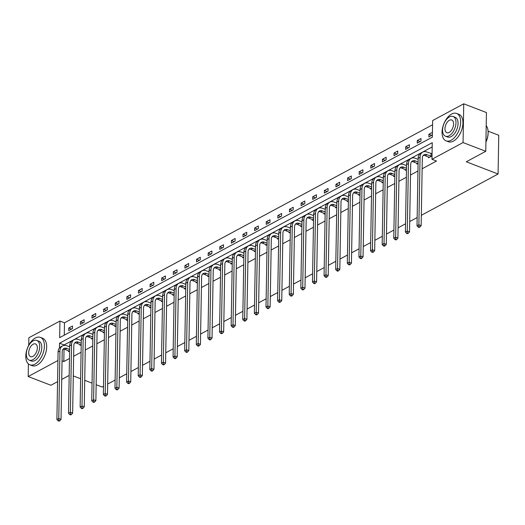 <?xml version="1.0" encoding="UTF-8"?>
<svg xmlns="http://www.w3.org/2000/svg" width="525" height="525" viewBox="0 0 525 525"><rect width="100%" height="100%" fill="white"/><g stroke="black" fill="none" stroke-linecap="round" stroke-linejoin="round"><path stroke-width="0.79" d="M488.086 131.165L498.75 135.266L498.074 174.018L421.319 215.309M28.731 345.292L28.862 337.772L59.948 321.051L59.66 337.647L432.357 137.143L432.646 120.54L463.739 103.819L463.063 142.564L431.97 159.292L432.259 142.688L59.561 343.199L59.483 347.872M432.574 124.773L64.49 322.796L59.948 321.051M463.063 142.564L485.763 151.305L486.439 112.553L463.739 103.819M57.56 381.675L50.886 385.265L28.186 376.523L28.402 363.923M417.152 217.553L409.703 221.557M405.536 223.801L398.088 227.804M393.921 230.048L386.472 234.058M382.305 236.302L374.857 240.306M370.689 242.55L363.241 246.553M359.074 248.798L351.625 252.807M347.452 255.045L340.01 259.055M335.836 261.299L328.387 265.302M324.22 267.547L316.772 271.556M312.605 273.794L305.156 277.804M300.989 280.048L293.541 284.051M289.373 286.296L281.925 290.305M277.758 292.543L270.309 296.553M266.136 298.797L258.694 302.8M254.52 305.045L247.072 309.054M242.904 311.292L235.456 315.302M231.289 317.546L223.84 321.549M219.673 323.794L212.225 327.797M208.058 330.041L200.609 334.051M196.442 336.295L188.993 340.298M184.82 342.543L177.378 346.546M173.204 348.79L165.756 352.8M161.588 355.038L154.14 359.048M149.973 361.292L142.524 365.295M138.357 367.539L130.909 371.549M126.742 373.787L119.293 377.797M115.126 380.041L107.678 384.044M103.504 386.288L102.145 387.023L96.154 384.72M416.889 163.229L416.876 164.082L418.097 163.426M393.658 175.731L393.638 176.584L394.866 175.921M370.42 188.226L370.407 189.079L371.634 188.423M347.189 200.727L347.176 201.58L348.397 200.924M323.958 213.222L323.945 214.082L325.165 213.419M300.727 225.724L300.707 226.577L301.934 225.921M277.489 238.225L277.476 239.078L278.703 238.416M254.257 250.72L254.244 251.573L255.465 250.917M231.026 263.222L231.007 264.075L232.234 263.419M207.788 275.723L207.775 276.577L209.002 275.914M184.557 288.218L184.544 289.072L185.765 288.415M161.326 300.72L161.313 301.573L162.533 300.917M138.095 313.215L138.075 314.075L139.302 313.412M114.857 325.717L114.844 326.57L116.071 325.913M91.626 338.218L91.612 339.071L92.833 338.408M68.394 350.713L68.381 351.566L69.602 350.91M432.187 146.921L64.103 344.945L64.096 345.398M64.03 349.151L63.814 361.548L69.471 358.503M73.638 356.258L81.086 352.255M85.253 350.011L92.702 346.001M96.869 343.763L104.318 339.754M108.485 337.509L115.933 333.506M120.107 331.262L127.555 327.252M131.722 325.014L139.171 321.005M143.338 318.76L150.787 314.757M154.954 312.513L162.402 308.51M166.569 306.265L174.018 302.256M178.185 300.011L185.633 296.008M189.801 293.764L197.249 289.761M201.423 287.516L208.871 283.507M213.038 281.269L220.487 277.259M224.654 275.015L232.102 271.012M236.27 268.767L243.718 264.757M247.885 262.52L255.334 258.51M259.501 256.266L266.949 252.262M271.117 250.018L278.565 246.008M282.739 243.771L290.181 239.761M294.354 237.517L301.803 233.513M305.97 231.269L313.418 227.259M317.586 225.022L325.034 221.012M329.201 218.768L336.65 214.764M340.817 212.52L348.265 208.517M352.433 206.273L359.881 202.263M364.055 200.018L371.497 196.015M375.67 193.771L383.119 189.768M387.286 187.523L394.734 183.514M398.902 181.276L406.35 177.266M410.517 175.022L417.966 171.019M422.133 168.774L436.511 161.037L431.97 159.292M80.01 344.466L79.997 345.319L81.218 344.663M103.241 331.964L103.228 332.817L104.449 332.161M126.472 319.469L126.459 320.322L127.687 319.666M149.71 306.967L149.697 307.821L150.918 307.164M172.942 294.473L172.928 295.326L174.149 294.663M196.173 281.971L196.16 282.824L197.387 282.168M219.411 269.469L219.391 270.322L220.618 269.666M242.642 256.974L242.629 257.827L243.849 257.165M265.873 244.473L265.86 245.326L267.081 244.67M289.104 231.971L289.091 232.824L290.318 232.168M312.342 219.476L312.322 220.329L313.55 219.667M335.573 206.975L335.56 207.828L336.781 207.172M358.805 194.48L358.792 195.333L360.019 194.67M382.042 181.978L382.023 182.831L383.25 182.175M405.274 169.477L405.261 170.33L406.481 169.673M428.505 156.982L428.492 157.835L432.029 155.932M431.425 153.661L432.075 153.313M485.763 151.305L466.292 161.779L498.074 174.018M63.814 361.548L62.048 360.865M57.927 360.524L28.186 376.523M69.175 375.428L61.727 379.431M73.297 375.92L80.627 378.735M84.728 380.317L92.052 383.138M64.49 322.796L64.273 335.167M432.397 134.984L428.859 136.887L428.905 134.269L432.442 132.366M420.965 141.133L417.237 143.135L417.283 140.516L421.011 138.515L420.965 141.133M409.349 147.381L405.622 149.389L405.667 146.77L409.395 144.762L409.349 147.381M397.733 153.635L394.006 155.636L394.052 153.018L397.773 151.016L397.733 153.635M386.111 159.882L382.39 161.884L382.436 159.265L386.157 157.264L386.111 159.882M374.496 166.13L370.775 168.138L370.821 165.519L374.542 163.511L374.496 166.13M362.88 172.384L359.159 174.385L359.205 171.767L362.926 169.765L362.88 172.384M351.264 178.631L347.543 180.633L347.589 178.014L351.31 176.013L351.264 178.631M339.649 184.879L335.921 186.887L335.967 184.268L339.695 182.26L339.649 184.879M328.033 191.133L324.306 193.134L324.352 190.516L328.079 188.514L328.033 191.133M316.418 197.38L312.69 199.382L312.736 196.763L316.457 194.762L316.418 197.38M304.795 203.628L301.074 205.629L301.12 203.018L304.841 201.009L304.795 203.628M293.18 209.882L289.459 211.883L289.505 209.265L293.226 207.263L293.18 209.882M281.564 216.129L277.843 218.131L277.889 215.512L281.61 213.511L281.564 216.129M269.948 222.377L266.228 224.378L266.273 221.76L269.994 219.758L269.948 222.377M258.333 228.631L254.605 230.632L254.651 228.014L258.379 226.012L258.333 228.631M246.717 234.878L242.99 236.88L243.036 234.262L246.763 232.26L246.717 234.878M235.102 241.126L231.374 243.127L231.42 240.509L235.148 238.507L235.102 241.126M223.479 247.373L219.758 249.382L219.804 246.763L223.525 244.755L223.479 247.373M211.864 253.627L208.143 255.629L208.189 253.011L211.91 251.009L211.864 253.627M200.248 259.875L196.527 261.877L196.573 259.258L200.294 257.257L200.248 259.875M188.632 266.123L184.912 268.131L184.957 265.512L188.678 263.504L188.632 266.123M177.017 272.377L173.289 274.378L173.335 271.76L177.063 269.758L177.017 272.377M165.401 278.624L161.674 280.626L161.72 278.007L165.447 276.006L165.401 278.624M153.786 284.872L150.058 286.88L150.104 284.261L153.832 282.253L153.786 284.872M142.163 291.126L138.442 293.127L138.488 290.509L142.209 288.507L142.163 291.126M130.548 297.373L126.827 299.375L126.873 296.756L130.594 294.755L130.548 297.373M118.932 303.621L115.211 305.629L115.257 303.01L118.978 301.002L118.932 303.621M107.317 309.875L103.596 311.876L103.642 309.258L107.362 307.256L107.317 309.875M95.701 316.122L91.98 318.124L92.019 315.505L95.747 313.504L95.701 316.122M84.085 322.37L80.358 324.371L80.404 321.753L84.131 319.751L84.085 322.37M72.47 328.624L68.742 330.625L68.788 328.007L72.516 326.005L72.47 328.624M64.103 344.945L59.561 343.199M71.597 329.09L68.788 328.007M83.219 322.836L80.404 321.753M94.835 316.588L92.019 315.505M106.45 310.341L103.642 309.258M118.066 304.087L115.257 303.01M129.682 297.839L126.873 296.756M141.297 291.592L138.488 290.509M152.913 285.338L150.104 284.261M164.535 279.09L161.72 278.007M176.151 272.842L173.335 271.76M187.766 266.595L184.957 265.512M199.382 260.341L196.573 259.258M210.998 254.093L208.189 253.011M222.613 247.846L219.804 246.763M234.229 241.592L231.42 240.509M245.844 235.344L243.036 234.262M257.467 229.097L254.651 228.014M269.082 222.843L266.273 221.76M280.698 216.595L277.889 215.512M292.313 210.348L289.505 209.265M303.929 204.094L301.12 203.018M315.545 197.846L312.736 196.763M327.16 191.599L324.352 190.516M338.783 185.345L335.967 184.268M350.398 179.097L347.589 178.014M362.014 172.85L359.205 171.767M373.629 166.596L370.821 165.519M385.245 160.348L382.436 159.265M396.861 154.101L394.052 153.018M408.476 147.853L405.667 146.77M420.098 141.599L417.283 140.516M431.714 135.352L428.905 134.269M69.628 349.473L66.839 348.397A5.873 4.075 61.7 0 0 63.965 348.462A5.873 4.075 61.7 0 0 62.206 351.888L61.031 419.383L59.765 420.781L58.859 420.433L58.111 420.833L59.023 421.181L59.765 420.781M69.215 351.12L64.975 349.401A5.873 4.075 61.7 0 0 63.131 349.145M58.111 420.833L56.897 419.508L58.761 418.51L59.935 351.015A8.807 6.116 -118.3 0 1 62.573 345.877A8.807 6.116 -118.3 0 1 66.885 345.778L69.674 346.854M56.897 419.508L58.078 352.012A8.807 6.116 -118.3 0 1 60.71 346.881L62.573 345.877M58.859 420.433L58.761 418.51L61.031 419.383M35.339 338.002A14.68 8.223 -68.9 0 0 26.25 352.163A14.68 8.223 -68.9 0 0 29.833 364.796A14.68 8.223 -68.9 0 0 34.88 364.186A14.68 8.223 -68.9 0 0 43.962 350.024A14.68 8.223 -68.9 0 0 40.379 337.391A14.68 8.223 -68.9 0 0 35.339 338.002M29.833 364.796L32.104 365.669A14.68 8.223 -68.9 0 0 37.15 365.059A14.68 8.223 -68.9 0 0 46.233 350.897A14.68 8.223 -68.9 0 0 42.65 338.264L40.379 337.391M36.816 340.423L38.903 341.23A10.572 5.919 111.1 0 1 41.482 350.319A10.572 5.919 111.1 0 1 34.945 360.517A10.572 5.919 111.1 0 1 31.31 360.957L29.223 360.15A10.572 5.919 -68.9 0 0 32.852 359.71A10.572 5.919 -68.9 0 0 39.395 349.519A10.572 5.919 -68.9 0 0 36.816 340.423A10.572 5.919 -68.9 0 0 33.187 340.863A10.572 5.919 -68.9 0 0 26.644 351.061A10.572 5.919 -68.9 0 0 29.223 360.15M32.911 356.363A6.812 3.813 -68.9 0 0 37.131 349.788A6.812 3.813 -68.9 0 0 35.464 343.928A6.812 3.813 -68.9 0 0 33.127 344.216A6.812 3.813 -68.9 0 0 28.908 350.785A6.812 3.813 -68.9 0 0 30.575 356.646A6.812 3.813 -68.9 0 0 32.911 356.363M451.598 114.056A14.68 8.223 -68.9 0 0 442.509 128.218A14.68 8.223 -68.9 0 0 446.092 140.851A14.68 8.223 -68.9 0 0 451.139 140.241A14.68 8.223 -68.9 0 0 460.222 126.079A14.68 8.223 -68.9 0 0 456.638 113.446A14.68 8.223 -68.9 0 0 451.598 114.056M446.092 140.851L448.363 141.724A14.68 8.223 -68.9 0 0 453.41 141.113A14.68 8.223 -68.9 0 0 462.492 126.952A14.68 8.223 -68.9 0 0 458.909 114.325L456.638 113.446M453.075 116.478L455.162 117.285A10.572 5.919 111.1 0 1 457.741 126.381A10.572 5.919 111.1 0 1 451.205 136.572A10.572 5.919 111.1 0 1 447.569 137.012L445.482 136.211A10.572 5.919 -68.9 0 0 449.111 135.772A10.572 5.919 -68.9 0 0 455.654 125.573A10.572 5.919 -68.9 0 0 453.075 116.478A10.572 5.919 -68.9 0 0 449.446 116.918A10.572 5.919 -68.9 0 0 442.903 127.116A10.572 5.919 -68.9 0 0 445.482 136.211M449.17 132.418A6.812 3.813 -68.9 0 0 453.39 125.849A6.812 3.813 -68.9 0 0 451.723 119.989A6.812 3.813 -68.9 0 0 449.387 120.271A6.812 3.813 -68.9 0 0 445.167 126.84A6.812 3.813 -68.9 0 0 446.834 132.7A6.812 3.813 -68.9 0 0 449.17 132.418M485.927 141.953A14.68 8.223 -68.9 0 0 487.863 129.609A14.68 8.223 -68.9 0 0 486.209 125.632M487.889 129.76A14.326 8.026 111.1 0 1 487.922 129.905A14.326 8.026 111.1 0 1 485.92 142.19M81.244 343.225L78.455 342.149A5.873 4.075 61.7 0 0 75.58 342.215A5.873 4.075 61.7 0 0 73.822 345.64L72.647 413.136L71.38 414.533L70.475 414.186L69.727 414.586L70.639 414.934L71.38 414.533M80.83 344.873L76.591 343.153A5.873 4.075 61.7 0 0 74.747 342.891M69.727 414.586L68.513 413.26L70.376 412.263L71.551 344.761A8.807 6.116 -118.3 0 1 74.189 339.629A8.807 6.116 -118.3 0 1 78.501 339.531L81.29 340.607M68.513 413.26L69.694 345.765A8.807 6.116 -118.3 0 1 72.332 340.633L74.189 339.629M70.475 414.186L70.376 412.263L72.647 413.136M92.859 336.971L90.07 335.902A5.873 4.075 61.7 0 0 87.196 335.967A5.873 4.075 61.7 0 0 85.437 339.386L84.263 406.882L82.996 408.286L82.09 407.932L81.349 408.332L82.254 408.686L82.996 408.286M92.446 338.618L88.213 336.899A5.873 4.075 61.7 0 0 86.362 336.643M81.349 408.332L80.128 407.013L81.992 406.009L83.173 338.513A8.807 6.116 -118.3 0 1 85.805 333.382A8.807 6.116 -118.3 0 1 90.116 333.283L92.905 334.353M80.128 407.013L81.309 339.517A8.807 6.116 -118.3 0 1 83.948 334.379L85.805 333.382M82.09 407.932L81.992 406.009L84.263 406.882M104.475 330.724L101.686 329.647A5.873 4.075 61.7 0 0 98.818 329.713A5.873 4.075 61.7 0 0 97.059 333.139L95.878 400.634L94.618 402.032L93.706 401.684L92.964 402.084L93.87 402.432L94.618 402.032M104.062 332.371L99.829 330.652A5.873 4.075 61.7 0 0 97.978 330.396M92.964 402.084L91.744 400.765L93.607 399.761L94.789 332.266A8.807 6.116 -118.3 0 1 97.427 327.127A8.807 6.116 -118.3 0 1 101.732 327.029L104.521 328.105M91.744 400.765L92.925 333.263A8.807 6.116 -118.3 0 1 95.563 328.132L97.427 327.127M93.706 401.684L93.607 399.761L95.878 400.634M116.091 324.476L113.308 323.4A5.873 4.075 61.7 0 0 110.434 323.466A5.873 4.075 61.7 0 0 108.675 326.891L107.494 394.387L106.234 395.784L105.322 395.437L104.58 395.837L105.486 396.185L106.234 395.784M115.684 326.123L111.444 324.404A5.873 4.075 61.7 0 0 109.594 324.142M104.58 395.837L103.366 394.511L105.223 393.514L106.404 326.018A8.807 6.116 -118.3 0 1 109.043 320.88A8.807 6.116 -118.3 0 1 113.354 320.782L116.137 321.858M103.366 394.511L104.541 327.016A8.807 6.116 -118.3 0 1 107.179 321.884L109.043 320.88M105.322 395.437L105.223 393.514L107.494 394.387M127.713 318.222L124.924 317.152A5.873 4.075 61.7 0 0 122.049 317.218A5.873 4.075 61.7 0 0 120.291 320.637L119.109 388.133L117.849 389.537L116.937 389.183L116.196 389.589L117.101 389.937L117.849 389.537M127.299 319.869L123.06 318.15A5.873 4.075 61.7 0 0 121.209 317.894M116.196 389.589L114.982 388.264L116.839 387.26L118.02 319.764A8.807 6.116 -118.3 0 1 120.658 314.632A8.807 6.116 -118.3 0 1 124.97 314.534L127.759 315.604M114.982 388.264L116.156 320.768A8.807 6.116 -118.3 0 1 118.794 315.63L120.658 314.632M116.937 389.183L116.839 387.26L119.109 388.133M139.328 311.975L136.539 310.905A5.873 4.075 61.7 0 0 133.665 310.964A5.873 4.075 61.7 0 0 131.906 314.39L130.732 381.885L129.465 383.283L128.559 382.935L127.811 383.335L128.723 383.683L129.465 383.283M138.915 313.622L134.676 311.902A5.873 4.075 61.7 0 0 132.832 311.647M127.811 383.335L126.597 382.016L128.461 381.012L129.636 313.517A8.807 6.116 -118.3 0 1 132.274 308.378A8.807 6.116 -118.3 0 1 136.585 308.287L139.374 309.356M126.597 382.016L127.772 314.514A8.807 6.116 -118.3 0 1 130.41 309.382L132.274 308.378M128.559 382.935L128.461 381.012L130.732 381.885M150.944 305.727L148.155 304.651A5.873 4.075 61.7 0 0 145.281 304.717A5.873 4.075 61.7 0 0 143.522 308.142L142.347 375.637L141.081 377.035L140.175 376.688L139.427 377.088L140.339 377.436L141.081 377.035M150.531 307.374L146.291 305.655A5.873 4.075 61.7 0 0 144.447 305.392M139.427 377.088L138.213 375.762L140.077 374.765L141.251 307.269A8.807 6.116 -118.3 0 1 143.889 302.131A8.807 6.116 -118.3 0 1 148.201 302.033L150.99 303.109M138.213 375.762L139.394 308.267A8.807 6.116 -118.3 0 1 142.026 303.135L143.889 302.131M140.175 376.688L140.077 374.765L142.347 375.637M162.56 299.473L159.771 298.403A5.873 4.075 61.7 0 0 156.896 298.469A5.873 4.075 61.7 0 0 155.138 301.888L153.963 369.39L152.696 370.788L151.791 370.44L151.042 370.84L151.955 371.188L152.696 370.788M162.146 301.12L157.907 299.401A5.873 4.075 61.7 0 0 156.063 299.145M151.042 370.84L149.828 369.515L151.692 368.511L152.867 301.015A8.807 6.116 -118.3 0 1 155.505 295.883A8.807 6.116 -118.3 0 1 159.817 295.785L162.606 296.855M149.828 369.515L151.01 302.019A8.807 6.116 -118.3 0 1 153.648 296.881L155.505 295.883M151.791 370.44L151.692 368.511L153.963 369.39M174.175 293.226L171.386 292.156A5.873 4.075 61.7 0 0 168.512 292.215A5.873 4.075 61.7 0 0 166.753 295.641L165.578 363.136L164.312 364.534L163.406 364.186L162.665 364.586L163.57 364.941L164.312 364.534M173.762 294.873L169.529 293.153A5.873 4.075 61.7 0 0 167.678 292.897M162.665 364.586L161.444 363.267L163.308 362.263L164.489 294.768A8.807 6.116 -118.3 0 1 167.121 289.629A8.807 6.116 -118.3 0 1 171.432 289.537L174.221 290.607M161.444 363.267L162.625 295.772A8.807 6.116 -118.3 0 1 165.263 290.633L167.121 289.629M163.406 364.186L163.308 362.263L165.578 363.136M185.791 286.978L183.002 285.902A5.873 4.075 61.7 0 0 180.127 285.967A5.873 4.075 61.7 0 0 178.375 289.393L177.194 356.888L175.934 358.286L175.022 357.938L174.28 358.339L175.186 358.687L175.934 358.286M185.377 288.625L181.145 286.906A5.873 4.075 61.7 0 0 179.294 286.643M174.28 358.339L173.06 357.013L174.923 356.016L176.105 288.52A8.807 6.116 -118.3 0 1 178.743 283.382A8.807 6.116 -118.3 0 1 183.048 283.283L185.837 284.36M173.06 357.013L174.241 289.518A8.807 6.116 -118.3 0 1 176.879 284.386L178.743 283.382M175.022 357.938L174.923 356.016L177.194 356.888M197.407 280.724L194.624 279.654A5.873 4.075 61.7 0 0 191.75 279.72A5.873 4.075 61.7 0 0 189.991 283.139L188.81 350.641L187.55 352.039L186.637 351.691L185.896 352.091L186.802 352.439L187.55 352.039M197 282.371L192.76 280.658A5.873 4.075 61.7 0 0 190.91 280.396M185.896 352.091L184.682 350.766L186.539 349.762L187.72 282.266A8.807 6.116 -118.3 0 1 190.358 277.134A8.807 6.116 -118.3 0 1 194.663 277.036L197.452 278.112M184.682 350.766L185.857 283.27A8.807 6.116 -118.3 0 1 188.495 278.132L190.358 277.134M186.637 351.691L186.539 349.762L188.81 350.641M209.029 274.477L206.24 273.407A5.873 4.075 61.7 0 0 203.365 273.466A5.873 4.075 61.7 0 0 201.607 276.892L200.425 344.387L199.165 345.791L198.253 345.437L197.512 345.837L198.417 346.192L199.165 345.791M208.615 276.124L204.376 274.404A5.873 4.075 61.7 0 0 202.525 274.148M197.512 345.837L196.298 344.518L198.155 343.514L199.336 276.019A8.807 6.116 -118.3 0 1 201.974 270.88A8.807 6.116 -118.3 0 1 206.286 270.788L209.068 271.858M196.298 344.518L197.472 277.023A8.807 6.116 -118.3 0 1 200.11 271.884L201.974 270.88M198.253 345.437L198.155 343.514L200.425 344.387M220.644 268.229L217.855 267.153A5.873 4.075 61.7 0 0 214.981 267.218A5.873 4.075 61.7 0 0 213.222 270.644L212.041 338.139L210.781 339.537L209.875 339.189L209.127 339.59L210.039 339.938L210.781 339.537M220.231 269.876L215.992 268.157A5.873 4.075 61.7 0 0 214.148 267.894M209.127 339.59L207.913 338.264L209.777 337.267L210.952 269.771A8.807 6.116 -118.3 0 1 213.59 264.633A8.807 6.116 -118.3 0 1 217.901 264.534L220.69 265.611M207.913 338.264L209.088 270.769A8.807 6.116 -118.3 0 1 211.726 265.637L213.59 264.633M209.875 339.189L209.777 337.267L212.041 338.139M232.26 261.982L229.471 260.905A5.873 4.075 61.7 0 0 226.597 260.971A5.873 4.075 61.7 0 0 224.838 264.397L223.663 331.892L222.397 333.29L221.491 332.942L220.743 333.342L221.655 333.69L222.397 333.29M231.847 263.622L227.607 261.909A5.873 4.075 61.7 0 0 225.763 261.647M220.743 333.342L219.529 332.017L221.393 331.012L222.567 263.517A8.807 6.116 -118.3 0 1 225.205 258.385A8.807 6.116 -118.3 0 1 229.517 258.287L232.306 259.363M219.529 332.017L220.71 264.521A8.807 6.116 -118.3 0 1 223.342 259.383L225.205 258.385M221.491 332.942L221.393 331.012L223.663 331.892M243.876 255.727L241.087 254.658A5.873 4.075 61.7 0 0 238.212 254.723A5.873 4.075 61.7 0 0 236.453 258.142L235.279 325.638L234.012 327.042L233.107 326.688L232.358 327.088L233.271 327.442L234.012 327.042M243.462 257.375L239.223 255.655A5.873 4.075 61.7 0 0 237.379 255.399M232.358 327.088L231.144 325.769L233.008 324.765L234.183 257.27A8.807 6.116 -118.3 0 1 236.821 252.138A8.807 6.116 -118.3 0 1 241.132 252.039L243.922 253.109M231.144 325.769L232.326 258.274A8.807 6.116 -118.3 0 1 234.964 253.135L236.821 252.138M233.107 326.688L233.008 324.765L235.279 325.638M255.491 249.48L252.702 248.404A5.873 4.075 61.7 0 0 249.828 248.469A5.873 4.075 61.7 0 0 248.069 251.895L246.894 319.39L245.628 320.788L244.722 320.44L243.981 320.841L244.886 321.188L245.628 320.788M255.078 251.127L250.845 249.408A5.873 4.075 61.7 0 0 248.994 249.145M243.981 320.841L242.76 319.515L244.624 318.517L245.798 251.022A8.807 6.116 -118.3 0 1 248.437 245.884A8.807 6.116 -118.3 0 1 252.748 245.785L255.537 246.862M242.76 319.515L243.941 252.02A8.807 6.116 -118.3 0 1 246.579 246.888L248.437 245.884M244.722 320.44L244.624 318.517L246.894 319.39M267.107 243.232L264.318 242.156A5.873 4.075 61.7 0 0 261.443 242.222A5.873 4.075 61.7 0 0 259.691 245.648L258.51 313.143L257.25 314.541L256.338 314.193L255.596 314.593L256.502 314.941L257.25 314.541M266.693 244.88L262.461 243.16A5.873 4.075 61.7 0 0 260.61 242.898M255.596 314.593L254.376 313.267L256.239 312.27L257.421 244.768A8.807 6.116 -118.3 0 1 260.052 239.636A8.807 6.116 -118.3 0 1 264.364 239.538L267.153 240.614M254.376 313.267L255.557 245.772A8.807 6.116 -118.3 0 1 258.195 240.634L260.052 239.636M256.338 314.193L256.239 312.27L258.51 313.143M278.723 236.978L275.94 235.909A5.873 4.075 61.7 0 0 273.066 235.974A5.873 4.075 61.7 0 0 271.307 239.393L270.126 306.889L268.866 308.293L267.953 307.939L267.212 308.339L268.118 308.693L268.866 308.293M278.309 238.626L274.076 236.906A5.873 4.075 61.7 0 0 272.226 236.65M267.212 308.339L265.998 307.02L267.855 306.016L269.036 238.521A8.807 6.116 -118.3 0 1 271.674 233.389A8.807 6.116 -118.3 0 1 275.979 233.29L278.768 234.36M265.998 307.02L267.173 239.525A8.807 6.116 -118.3 0 1 269.811 234.386L271.674 233.389M267.953 307.939L267.855 306.016L270.126 306.889M290.345 230.731L287.556 229.655A5.873 4.075 61.7 0 0 284.681 229.72A5.873 4.075 61.7 0 0 282.923 233.146L281.741 300.641L280.481 302.039L279.569 301.691L278.827 302.092L279.733 302.439L280.481 302.039M289.931 232.378L285.692 230.659A5.873 4.075 61.7 0 0 283.841 230.403M278.827 302.092L277.613 300.772L279.471 299.768L280.652 232.273A8.807 6.116 -118.3 0 1 283.29 227.135A8.807 6.116 -118.3 0 1 287.602 227.036L290.384 228.113M277.613 300.772L278.788 233.271A8.807 6.116 -118.3 0 1 281.426 228.139L283.29 227.135M279.569 301.691L279.471 299.768L281.741 300.641M301.96 224.483L299.171 223.407A5.873 4.075 61.7 0 0 296.297 223.473A5.873 4.075 61.7 0 0 294.538 226.898L293.357 294.394L292.097 295.792L291.191 295.444L290.443 295.844L291.349 296.192L292.097 295.792M301.547 226.131L297.308 224.411A5.873 4.075 61.7 0 0 295.463 224.149M290.443 295.844L289.229 294.518L291.093 293.521L292.267 226.019A8.807 6.116 -118.3 0 1 294.906 220.887A8.807 6.116 -118.3 0 1 299.217 220.789L302.006 221.865M289.229 294.518L290.404 227.023A8.807 6.116 -118.3 0 1 293.042 221.891L294.906 220.887M291.191 295.444L291.093 293.521L293.357 294.394M313.576 218.229L310.787 217.16A5.873 4.075 61.7 0 0 307.912 217.225A5.873 4.075 61.7 0 0 306.154 220.644L304.979 288.14L303.713 289.544L302.807 289.19L302.059 289.597L302.971 289.944L303.713 289.544M313.162 219.877L308.923 218.157A5.873 4.075 61.7 0 0 307.079 217.901M302.059 289.597L300.845 288.271L302.708 287.267L303.883 219.772A8.807 6.116 -118.3 0 1 306.521 214.64A8.807 6.116 -118.3 0 1 310.833 214.541L313.622 215.611M300.845 288.271L302.026 220.776A8.807 6.116 -118.3 0 1 304.658 215.637L306.521 214.64M302.807 289.19L302.708 287.267L304.979 288.14M325.192 211.982L322.402 210.906A5.873 4.075 61.7 0 0 319.528 210.971A5.873 4.075 61.7 0 0 317.769 214.397L316.595 281.892L315.328 283.29L314.423 282.942L313.674 283.342L314.587 283.69L315.328 283.29M324.778 213.629L320.539 211.91A5.873 4.075 61.7 0 0 318.695 211.654M313.674 283.342L312.46 282.023L314.324 281.019L315.499 213.524A8.807 6.116 -118.3 0 1 318.137 208.386A8.807 6.116 -118.3 0 1 322.448 208.294L325.238 209.363M312.46 282.023L313.642 214.522A8.807 6.116 -118.3 0 1 316.28 209.39L318.137 208.386M314.423 282.942L314.324 281.019L316.595 281.892M336.807 205.734L334.018 204.658A5.873 4.075 61.7 0 0 331.144 204.724A5.873 4.075 61.7 0 0 329.385 208.149L328.21 275.645L326.944 277.043L326.038 276.695L325.297 277.095L326.202 277.443L326.944 277.043M336.394 207.382L332.161 205.662A5.873 4.075 61.7 0 0 330.31 205.4M325.297 277.095L324.076 275.769L325.94 274.772L327.114 207.277A8.807 6.116 -118.3 0 1 329.752 202.138A8.807 6.116 -118.3 0 1 334.064 202.04L336.853 203.116M324.076 275.769L325.257 208.274A8.807 6.116 -118.3 0 1 327.895 203.142L329.752 202.138M326.038 276.695L325.94 274.772L328.21 275.645M348.423 199.48L345.634 198.411A5.873 4.075 61.7 0 0 342.759 198.476A5.873 4.075 61.7 0 0 341.007 201.895L339.826 269.391L338.566 270.795L337.654 270.447L336.912 270.848L337.818 271.195L338.566 270.795M348.009 201.127L343.777 199.408A5.873 4.075 61.7 0 0 341.926 199.152M336.912 270.848L335.692 269.522L337.555 268.518L338.737 201.023A8.807 6.116 -118.3 0 1 341.368 195.891A8.807 6.116 -118.3 0 1 345.68 195.792L348.469 196.862M335.692 269.522L336.873 202.027A8.807 6.116 -118.3 0 1 339.511 196.888L341.368 195.891M337.654 270.447L337.555 268.518L339.826 269.391M360.038 193.233L357.249 192.163A5.873 4.075 61.7 0 0 354.382 192.222A5.873 4.075 61.7 0 0 352.623 195.648L351.442 263.143L350.182 264.541L349.269 264.193L348.528 264.593L349.433 264.948L350.182 264.541M359.625 194.88L355.392 193.161A5.873 4.075 61.7 0 0 353.542 192.905M348.528 264.593L347.314 263.274L349.171 262.27L350.352 194.775A8.807 6.116 -118.3 0 1 352.99 189.637A8.807 6.116 -118.3 0 1 357.295 189.545L360.084 190.614M347.314 263.274L348.488 195.779A8.807 6.116 -118.3 0 1 351.127 190.641L352.99 189.637M349.269 264.193L349.171 262.27L351.442 263.143M371.654 186.985L368.872 185.909A5.873 4.075 61.7 0 0 365.997 185.975A5.873 4.075 61.7 0 0 364.238 189.4L363.057 256.896L361.797 258.293L360.885 257.946L360.143 258.346L361.049 258.694L361.797 258.293M371.247 188.632L367.008 186.913A5.873 4.075 61.7 0 0 365.157 186.651M360.143 258.346L358.929 257.02L360.787 256.023L361.968 188.527A8.807 6.116 -118.3 0 1 364.606 183.389A8.807 6.116 -118.3 0 1 368.917 183.291L371.7 184.367M358.929 257.02L360.104 189.525A8.807 6.116 -118.3 0 1 362.742 184.393L364.606 183.389M360.885 257.946L360.787 256.023L363.057 256.896M383.276 180.731L380.487 179.662A5.873 4.075 61.7 0 0 377.613 179.727A5.873 4.075 61.7 0 0 375.854 183.146L374.673 250.648L373.413 252.046L372.507 251.698L371.759 252.098L372.665 252.446L373.413 252.046M382.863 182.378L378.623 180.666A5.873 4.075 61.7 0 0 376.779 180.403M371.759 252.098L370.545 250.773L372.402 249.769L373.583 182.273A8.807 6.116 -118.3 0 1 376.222 177.142A8.807 6.116 -118.3 0 1 380.533 177.043L383.322 178.119M370.545 250.773L371.72 183.277A8.807 6.116 -118.3 0 1 374.358 178.139L376.222 177.142M372.507 251.698L372.402 249.769L374.673 250.648M394.892 174.484L392.103 173.414A5.873 4.075 61.7 0 0 389.228 173.473A5.873 4.075 61.7 0 0 387.47 176.899L386.295 244.394L385.028 245.798L384.123 245.444L383.375 245.844L384.287 246.199L385.028 245.798M394.478 176.131L390.239 174.412A5.873 4.075 61.7 0 0 388.395 174.156M383.375 245.844L382.161 244.525L384.024 243.521L385.199 176.026A8.807 6.116 -118.3 0 1 387.837 170.887A8.807 6.116 -118.3 0 1 392.149 170.796L394.938 171.865M382.161 244.525L383.335 177.03A8.807 6.116 -118.3 0 1 385.973 171.892L387.837 170.887M384.123 245.444L384.024 243.521L386.295 244.394M406.508 168.236L403.718 167.16A5.873 4.075 61.7 0 0 400.844 167.226A5.873 4.075 61.7 0 0 399.085 170.651L397.911 238.147L396.644 239.544L395.738 239.197L394.99 239.597L395.902 239.945L396.644 239.544M406.094 169.883L401.855 168.164A5.873 4.075 61.7 0 0 400.011 167.902M394.99 239.597L393.776 238.271L395.64 237.274L396.815 169.778A8.807 6.116 -118.3 0 1 399.453 164.64A8.807 6.116 -118.3 0 1 403.764 164.542L406.553 165.618M393.776 238.271L394.958 170.776A8.807 6.116 -118.3 0 1 397.589 165.644L399.453 164.64M395.738 239.197L395.64 237.274L397.911 238.147M418.123 161.989L415.334 160.912A5.873 4.075 61.7 0 0 412.46 160.978A5.873 4.075 61.7 0 0 410.701 164.404L409.526 231.899L408.26 233.297L407.354 232.949L406.613 233.349L407.518 233.697L408.26 233.297M417.71 163.629L413.477 161.917A5.873 4.075 61.7 0 0 411.626 161.654M406.613 233.349L405.392 232.024L407.256 231.02L408.43 163.524A8.807 6.116 -118.3 0 1 411.068 158.393A8.807 6.116 -118.3 0 1 415.38 158.294L418.169 159.37M405.392 232.024L406.573 164.528A8.807 6.116 -118.3 0 1 409.211 159.39L411.068 158.393M407.354 232.949L407.256 231.02L409.526 231.899M431.379 156.279L426.95 154.665A5.873 4.075 61.7 0 0 424.075 154.731A5.873 4.075 61.7 0 0 422.323 158.15L421.142 225.645L419.875 227.049L418.97 226.695L418.228 227.095L419.134 227.45L419.875 227.049M429.325 157.382L425.092 155.662A5.873 4.075 61.7 0 0 423.242 155.407M418.228 227.095L417.008 225.776L418.871 224.772L420.053 157.277A8.807 6.116 -118.3 0 1 422.684 152.138A8.807 6.116 -118.3 0 1 426.996 152.047L432.068 153.759M417.008 225.776L418.189 158.281A8.807 6.116 -118.3 0 1 420.827 153.143L422.684 152.138M418.97 226.695L418.871 224.772L421.142 225.645M430.999 156.22L431.045 153.602M64.975 349.401L66.839 348.397M58.078 352.012L59.935 351.015M76.591 343.153L78.455 342.149M69.694 345.765L71.551 344.761M88.213 336.899L90.07 335.902M81.309 339.517L83.173 338.513M99.829 330.652L101.686 329.647M92.925 333.263L94.789 332.266M111.444 324.404L113.308 323.4M104.541 327.016L106.404 326.018M123.06 318.15L124.924 317.152M116.156 320.768L118.02 319.764M134.676 311.902L136.539 310.905M127.772 314.514L129.636 313.517M146.291 305.655L148.155 304.651M139.394 308.267L141.251 307.269M157.907 299.401L159.771 298.403M151.01 302.019L152.867 301.015M169.529 293.153L171.386 292.156M162.625 295.772L164.489 294.768M181.145 286.906L183.002 285.902M174.241 289.518L176.105 288.52M192.76 280.658L194.624 279.654M185.857 283.27L187.72 282.266M204.376 274.404L206.24 273.407M197.472 277.023L199.336 276.019M215.992 268.157L217.855 267.153M209.088 270.769L210.952 269.771M227.607 261.909L229.471 260.905M220.71 264.521L222.567 263.517M239.223 255.655L241.087 254.658M232.326 258.274L234.183 257.27M250.845 249.408L252.702 248.404M243.941 252.02L245.798 251.022M262.461 243.16L264.318 242.156M255.557 245.772L257.421 244.768M274.076 236.906L275.94 235.909M267.173 239.525L269.036 238.521M285.692 230.659L287.556 229.655M278.788 233.271L280.652 232.273M297.308 224.411L299.171 223.407M290.404 227.023L292.267 226.019M308.923 218.157L310.787 217.16M302.026 220.776L303.883 219.772M320.539 211.91L322.402 210.906M313.642 214.522L315.499 213.524M332.161 205.662L334.018 204.658M325.257 208.274L327.114 207.277M343.777 199.408L345.634 198.411M336.873 202.027L338.737 201.023M355.392 193.161L357.249 192.163M348.488 195.779L350.352 194.775M367.008 186.913L368.872 185.909M360.104 189.525L361.968 188.527M378.623 180.666L380.487 179.662M371.72 183.277L373.583 182.273M390.239 174.412L392.103 173.414M383.335 177.03L385.199 176.026M401.855 168.164L403.718 167.16M394.958 170.776L396.815 169.778M413.477 161.917L415.334 160.912M406.573 164.528L408.43 163.524M425.092 155.662L426.95 154.665M418.189 158.281L420.053 157.277"/></g></svg>
